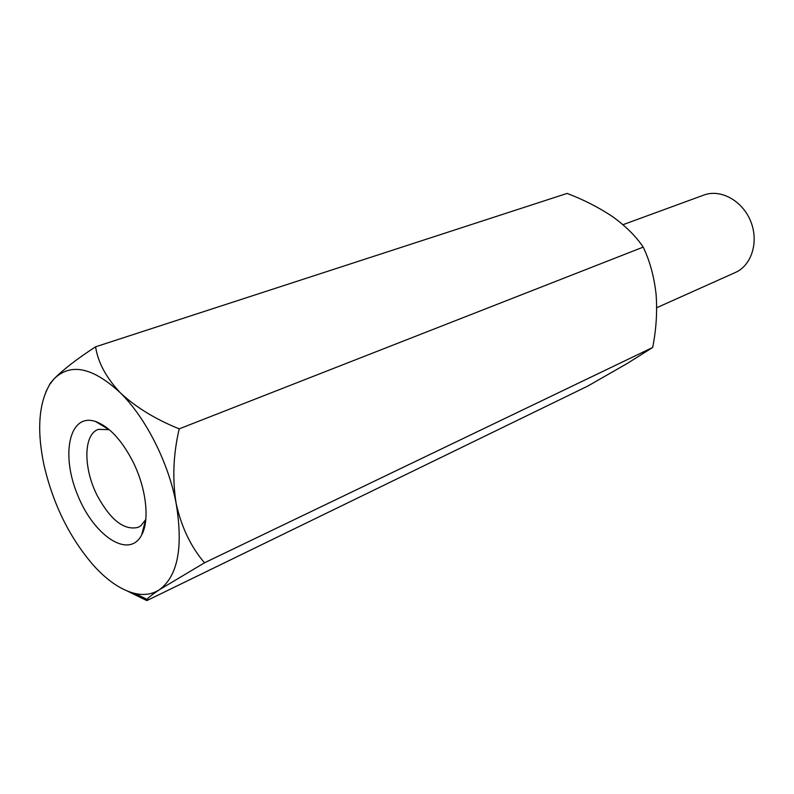 <?xml version="1.0" encoding="UTF-8"?>
<svg xmlns="http://www.w3.org/2000/svg" width="794" height="794" viewBox="0 0 794 794"><rect width="100%" height="100%" fill="white"/><g stroke="black" fill="none" stroke-linecap="round" stroke-linejoin="round"><path stroke-width="1.19" d="M127.417 591.093L146.85 600.582L147.188 599.42C147.892 597.922 151.972 594.686 159.415 589.724C152.289 594.299 144.131 595.55 134.94 593.475C121.254 590.101 107.488 580.781 93.632 565.526C69.674 537.875 53.119 504.379 43.978 465.026C36.732 430.288 38.698 403.372 49.853 384.266L54.161 378.758C63.411 369.409 77.216 358.759 95.588 346.809L567.075 193.418C583.798 199.741 599.053 207.552 612.839 216.831C625.851 226.26 635.974 236.354 643.219 247.103C649.839 260.978 654.127 276.689 656.082 294.237C657.382 311.824 656.241 329.57 652.668 347.464L204.495 562.797C190.878 546.828 181.439 527.107 176.179 503.634C183.364 547.453 177.777 576.146 159.415 589.724L204.495 562.797M95.588 346.809C97.91 362.322 106.108 377.607 120.202 392.673C135.585 407.104 155.257 419.163 179.206 428.859L643.219 247.103M146.85 600.582L587.788 386.073L627.399 363.384L652.668 347.464M45.764 392.087L50.151 383.462L54.161 378.758C70.706 362.679 92.729 367.324 120.202 392.673C145.679 417.584 168.507 462.594 176.179 503.634C172.238 479.239 173.251 454.307 179.206 428.859M656.698 307.735L735.333 272.501C751.71 265.394 759.094 241.634 750.628 221.159C742.39 200.584 720.525 188.714 703.841 195.066L622.972 224.702M132.578 460.967C146.205 487.605 149.967 519.991 141.66 534.977C129.055 559.512 93.791 535.881 77.584 494.9C60.582 454.247 69.346 412.701 95.488 421.475C109.016 426.487 121.383 439.658 132.578 460.967M109.264 429.663L98.367 429.365C83.32 434.278 83.181 468.262 97.245 495.595C110.594 520.179 124.251 530.749 138.216 527.325L140.826 525.777L145.798 519.504M134.94 593.475L147.188 599.42M49.853 384.266L50.151 383.462M108.828 429.514L95.488 421.475M145.59 519.911L141.66 534.977M105.473 426.706L104.669 427.013M145.153 524.258L144.369 524.606"/></g></svg>
